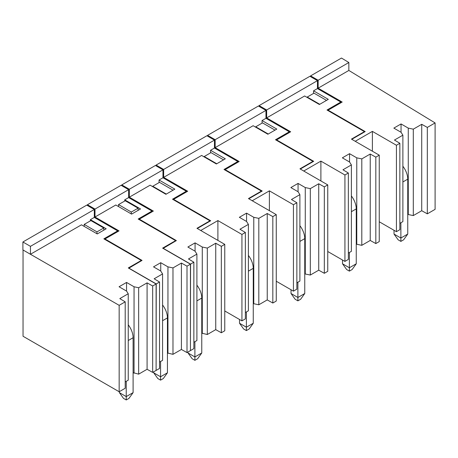 <?xml version="1.0" encoding="UTF-8"?>
<svg xmlns="http://www.w3.org/2000/svg" width="458" height="458" viewBox="0 0 458 458"><rect width="100%" height="100%" fill="white"/><g stroke="black" fill="none" stroke-linecap="round" stroke-linejoin="round"><path stroke-width="0.69" d="M307.238 97.491L307.238 97.056L319.758 104.287M326.52 100.382L313.999 93.151L307.238 97.056M401.053 132.276L393.846 128.114L401.053 123.952L401.053 132.276L402.885 135.179L394.458 140.045L399.851 143.274L396.422 145.255L372.388 131.383L355.225 141.293L351.79 139.312L365.198 131.572L328.117 110.166L328.083 110.641M328.117 110.166L342.178 102.048L318.144 88.171L318.144 80.242L310.593 75.885L310.593 76.675M401.053 123.952L408.267 128.114L408.267 214.533L413.299 215.586L421.726 210.72L421.726 124.301L427.32 127.416L435.1 122.927L348.847 70.446L348.847 62.517L341.491 58.046L310.593 75.885M408.267 128.114L413.299 129.167L413.299 215.586M421.726 124.301L413.299 129.167M348.847 70.446L318.144 88.171M348.847 62.517L318.144 80.242M435.1 122.927L435.1 209.346L427.32 213.84L427.32 127.416M421.726 210.72L427.32 213.84M408.267 214.533L407.752 214.235M399.851 223.349L402.885 221.598L402.885 135.179M399.851 143.274L399.851 229.693L396.422 231.674L379.253 221.764M372.388 131.383L372.388 151.203M396.422 145.255L396.422 231.674M398.139 239.803L394.017 234.061L400.882 238.023L400.882 241.389L398.139 239.803M394.017 230.288L394.017 234.061M400.882 241.389L403.63 239.803L407.752 234.061L400.882 238.023L400.882 222.76M402.885 181.958L407.752 179.152A14.564 8.41 -120 0 0 402.885 166.243M407.752 179.152L407.752 234.061M246.564 213.142L246.564 221.466L239.357 217.304L246.564 213.142L253.778 217.304L253.778 303.723L253.263 303.425M267.237 213.497L258.81 218.363L258.81 304.782L267.237 299.916L267.237 213.497L272.831 216.611L276.26 214.63L248.454 198.572L261.432 191.083L261.398 191.496M241.933 234.45L241.933 320.869L245.362 318.888L245.362 232.469L241.933 234.45L217.899 220.573L200.736 230.489L197.301 228.502L210.709 220.762L173.628 199.356L187.688 191.238L163.655 177.366L201.629 155.445L216.388 163.97L225.313 158.811L210.554 150.293L214.464 148.031L237.811 161.508L224.008 169.477L261.432 191.083M245.362 232.469L239.969 229.24L248.396 224.374L246.564 221.466M253.778 217.304L258.81 218.363M245.362 312.545L248.396 310.793L248.396 224.374M276.26 214.63L276.26 301.049L272.831 303.03L267.237 299.916M253.778 303.723L258.81 304.782M241.933 320.869L224.764 310.959M156.104 165.87L156.104 165.075L206.913 135.74L214.464 140.102L163.655 169.437L156.104 165.075M272.831 216.611L272.831 303.03M237.811 161.508L237.811 162.304M214.464 148.031L214.464 140.102M163.655 177.366L163.655 169.437M210.554 152.88L210.554 150.293M173.628 199.356L173.593 199.831M217.899 220.573L217.899 240.398M152.749 186.687L152.749 186.251L159.51 182.347L173.061 190.173M152.749 186.251L166.3 194.078M243.65 328.999L239.528 323.256L246.393 327.218L246.393 330.584L243.65 328.999M239.528 319.484L239.528 323.256M246.393 330.584L249.141 328.999L253.263 323.256L246.393 327.218L246.393 311.95M248.396 271.153L253.263 268.342A14.564 8.41 -120 0 0 248.396 255.438M253.263 268.342L253.263 323.256M118.536 206.575L118.536 204.56L125.24 200.759L138.104 208.184L138.104 210.354M118.536 204.56L131.286 212.054L131.286 213.938M131.286 212.054L138.104 208.184M139.284 219.668L139.324 219.164L153.356 211.064L129.328 197.186L129.328 189.257L121.771 184.9L121.771 185.69M209.901 221.225L209.936 220.813L172.511 199.207L186.314 191.238L162.968 177.761L162.968 169.832L155.417 165.475L121.771 184.9M163.105 248.402L176.376 240.587L139.324 219.164M195.068 251.196L195.068 242.872L187.86 247.034L195.068 251.196L196.9 254.104L188.473 258.97L193.866 262.199L190.574 264.1L163.105 248.247M195.068 242.872L202.281 247.034L207.314 248.093L207.314 334.512L215.741 329.645L215.741 243.227L207.314 248.093M221.334 246.341L221.334 332.76L224.764 330.779L224.764 244.36L221.334 246.341L215.741 243.227M224.764 244.36L196.957 228.307L209.936 220.813M162.968 177.761L159.058 180.023L174.847 189.143L165.922 194.295L150.132 185.175L129.328 197.186M159.058 182.61L159.058 180.023M162.968 169.832L129.328 189.257M190.436 350.444L190.574 264.1M186.314 192.034L186.314 191.238M193.866 342.275L196.9 340.523L196.9 254.104M190.574 350.519L193.866 348.618L193.866 262.199M221.334 332.76L215.741 329.645M201.766 333.161L207.314 334.512M202.281 247.034L202.281 333.458M192.154 358.728L188.032 352.986L194.896 356.948L194.896 360.314L192.154 358.728M188.032 351.99L188.032 352.986M194.896 360.314L197.644 358.728L201.766 352.986L194.896 356.948L194.896 341.679M196.9 300.883L201.766 298.078A14.564 8.41 -120 0 0 196.9 285.168M201.766 298.078L201.766 352.986M119.166 391.75L119.166 305.331L125.206 301.839L125.206 388.258L119.166 391.75L23.037 336.252L23.037 249.988M30.451 254.27L22.9 249.908L22.9 241.984L30.451 246.341L30.451 254.27L119.166 305.331M117.654 231.674L117.654 230.884L94.308 217.407L94.308 209.478L86.757 205.115L22.9 241.984M117.654 230.884L103.852 238.853L141.27 260.453L128.297 267.947L156.104 284L156.104 370.419L152.669 372.406L152.669 285.987L147.081 282.867L138.654 287.733L138.654 374.157L147.081 369.285L152.669 372.406M125.206 381.92L128.24 380.169L128.24 293.744L119.807 298.616L125.206 301.839M133.101 372.64L138.654 374.157M94.308 209.478L30.451 246.341M141.27 260.453L141.241 260.871M126.545 291.076L126.545 282.437L119.063 286.76L126.563 291.088L128.24 293.744M126.545 282.437L134.051 286.771L138.654 287.733M152.669 285.987L156.104 284M94.308 217.407L90.392 219.663L106.187 228.782L97.262 233.935L81.467 224.815L30.589 254.19M147.081 282.867L147.081 369.285M134.051 286.771L134.051 373.19M90.392 220.871L90.392 219.663M123.488 398.368L119.372 392.626L126.236 396.594L126.236 399.954L123.488 398.368M119.372 391.63L119.372 392.626M126.236 399.954L128.984 398.368L133.101 392.626L126.236 396.594L126.236 381.325M128.24 340.523L133.101 337.718A14.564 8.41 -120 0 0 128.24 324.808M133.101 337.718L133.101 392.626M349.557 153.682L349.557 162.006L342.349 157.844L349.557 153.682L356.771 157.844L356.771 244.263L356.255 243.965M370.23 154.031L361.803 158.903L361.803 245.322L370.23 240.45L370.23 154.031L375.823 157.151L379.253 155.165L351.446 139.112L364.425 131.618L364.391 132.036M344.926 174.99L344.926 261.409L348.355 259.423L348.355 173.004L344.926 174.99L320.892 161.113L303.728 171.023L300.293 169.042L313.701 161.302L276.621 139.896L290.681 131.778L266.648 117.906L304.622 95.98L319.381 104.504L328.306 99.352L313.547 90.827L317.457 88.571L340.804 102.048L327.001 110.017L364.425 131.618M348.355 173.004L342.962 169.781L351.389 164.909L349.557 162.006M356.771 157.844L361.803 158.903M348.355 253.085L351.389 251.333L351.389 164.909M379.253 155.165L379.253 241.589L375.823 243.57L370.23 240.45M356.771 244.263L361.803 245.322M344.926 261.409L327.756 251.499M259.096 106.411L259.096 105.615L309.906 76.28L317.457 80.642L266.648 109.977L259.096 105.615M375.823 157.151L375.823 243.57M340.804 102.048L340.804 102.838M317.457 88.571L317.457 80.642M266.648 117.906L266.648 109.977M313.547 93.415L313.547 90.827M276.621 139.896L276.586 140.371M320.892 161.113L320.892 180.933M255.741 127.227L255.741 126.792L262.503 122.881L275.023 130.112M255.741 126.792L268.262 134.017M346.643 269.533L342.521 263.791L349.385 267.758L349.385 271.119L346.643 269.533M342.521 260.018L342.521 263.791M349.385 271.119L352.133 269.533L356.255 263.791L349.385 267.758L349.385 252.49M351.389 211.688L356.255 208.882A14.564 8.41 -120 0 0 351.389 195.972M356.255 208.882L356.255 263.791M298.061 183.412L298.061 191.736L290.853 187.574L298.061 183.412L305.274 187.574L305.274 273.993L304.759 273.695M318.734 183.767L310.306 188.633L310.306 275.052L318.734 270.186L318.734 183.767L324.327 186.881L327.756 184.9L299.95 168.842L312.929 161.353L312.894 161.766M293.429 204.72L293.429 291.139L296.858 289.158L296.858 202.739L293.429 204.72L269.396 190.843L252.232 200.753L248.797 198.772L262.205 191.032L225.124 169.626L239.185 161.508L215.151 147.636L253.125 125.715L267.884 134.234L276.809 129.082L262.05 120.557L265.961 118.301L289.307 131.778L275.504 139.747L312.929 161.353M296.858 202.739L291.465 199.511L299.893 194.644L298.061 191.736M305.274 187.574L310.306 188.633M296.858 282.815L299.893 281.063L299.893 194.644M327.756 184.9L327.756 271.319L324.327 273.3L318.734 270.186M305.274 273.993L310.306 275.052M293.429 291.139L276.26 281.229M207.6 136.141L207.6 135.345L258.409 106.01L265.961 110.372L215.151 139.707L207.6 135.345M324.327 186.881L324.327 273.3M289.307 131.778L289.307 132.574M265.961 118.301L265.961 110.372M215.151 147.636L215.151 139.707M262.05 123.145L262.05 120.557M225.124 169.626L225.09 170.101M269.396 190.843L269.396 210.663M204.245 156.957L204.245 156.522L211.006 152.617L223.527 159.842M204.245 156.522L216.766 163.752M295.147 299.263L291.025 293.521L297.889 297.488L297.889 300.849L295.147 299.263M291.025 289.754L291.025 293.521M297.889 300.849L300.637 299.263L304.759 293.521L297.889 297.488L297.889 282.22M299.893 241.418L304.759 238.612A14.564 8.41 -120 0 0 299.893 225.708M304.759 238.612L304.759 293.521M84.203 226.395L84.203 224.38L90.907 220.579L103.771 228.004L103.771 230.174M84.203 224.38L96.959 231.874L96.959 233.757M96.959 231.874L103.771 228.004M104.956 239.488L104.991 238.984L119.028 230.884L94.995 217.006L94.995 209.077L87.444 204.72L87.444 205.51M175.574 241.051L175.603 240.633L138.184 219.033L151.982 211.064L128.641 197.581L128.641 189.652L121.084 185.295L87.444 204.72M128.778 268.222L142.043 260.407L104.991 238.984M160.741 271.022L160.741 262.697L153.527 266.859L160.741 271.022L162.573 273.924L154.14 278.79L159.539 282.019L156.241 283.92L128.778 268.067M160.741 262.697L167.949 266.859L172.981 267.913L172.981 354.332L181.414 349.465L181.414 263.047L172.981 267.913M187.001 266.161L187.001 352.586L190.436 350.599L190.436 264.18L187.001 266.161L181.414 263.047M190.436 264.18L162.624 248.127L175.603 240.633M128.641 197.581L124.725 199.843L140.52 208.963L131.589 214.115L115.8 204.995L94.995 217.006M124.725 201.051L124.725 199.843M128.641 189.652L94.995 209.077M156.104 370.264L156.241 283.92M151.982 211.854L151.982 211.064M159.539 362.095L162.573 360.343L162.573 273.924M156.241 370.345L159.539 368.438L159.539 282.019M187.001 352.586L181.414 349.465M167.433 352.981L172.981 354.332M167.949 266.859L167.949 353.278M157.821 378.548L153.699 372.806L160.569 376.768L160.569 380.134L157.821 378.548M153.699 371.81L153.699 372.806M160.569 380.134L163.311 378.548L167.433 372.806L160.569 376.768L160.569 361.505M162.573 320.703L167.433 317.898A14.564 8.41 -120 0 0 162.573 304.988M167.433 317.898L167.433 372.806M142.043 220.762L142.009 221.243M107.716 240.587L107.682 241.063"/></g></svg>
